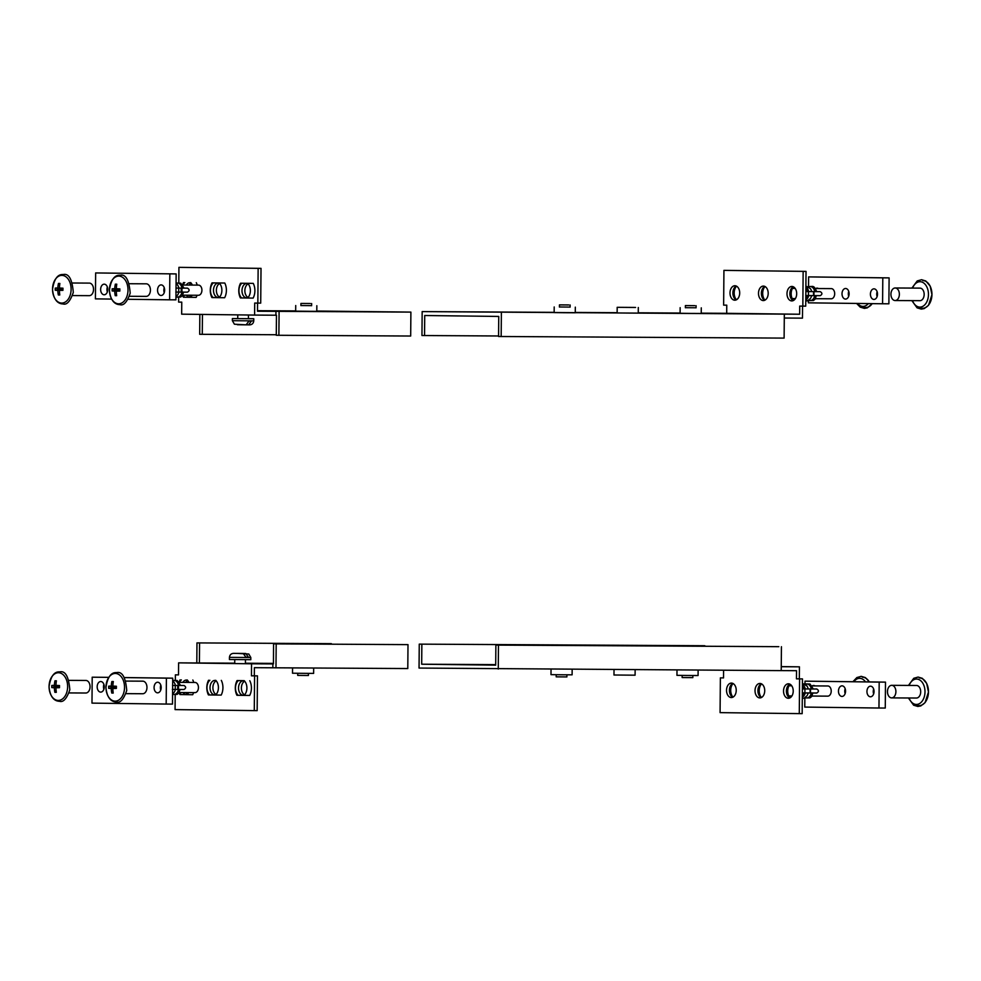<?xml version="1.0" encoding="UTF-8"?>
<svg xmlns="http://www.w3.org/2000/svg" width="981" height="981" viewBox="0 0 981 981"><rect width="100%" height="100%" fill="white"/><g stroke="black" fill="none" stroke-linecap="round" stroke-linejoin="round"><path stroke-width="1.47" d="M188.916 682.433A8.547 5.727 -89.7 0 0 187.175 679.968L187.273 679.968M237.059 680.581A12.017 8.056 90.3 0 0 236.924 695.284L244.036 695.394A8.547 5.727 -89.7 0 0 244.159 680.691L237.059 680.581L244.269 680.679M208.561 680.225A12.017 8.056 90.3 0 0 208.438 694.928L215.538 695.026A8.547 5.727 -89.7 0 0 218.42 687.718A8.547 5.727 -89.7 0 0 215.673 680.323L215.771 680.323M215.538 695.026L221.179 695.088A12.017 8.056 90.3 0 0 221.314 680.385M244.036 695.394L249.677 695.443A12.017 8.056 90.3 0 0 249.799 680.74M179.155 692.66A12.017 8.056 90.3 0 0 179.94 694.56L192.681 694.732A12.017 8.056 90.3 0 0 193.588 692.611M187.04 694.671A8.547 5.727 -89.7 0 0 188.671 692.586M182.822 682.396A7.235 4.844 90.3 0 1 186.415 680.066A7.235 4.844 90.3 0 1 187.457 680.238M187.371 694.364A7.235 4.844 90.3 0 1 186.341 694.523A7.235 4.844 90.3 0 1 183.03 692.561M181.338 679.894A8.547 5.727 -89.7 0 0 179.523 682.384M178.554 685.854A8.547 5.727 -89.7 0 0 178.567 688.932M179.658 692.537A8.547 5.727 -89.7 0 0 181.215 694.597M178.407 689.14A12.017 8.056 90.3 0 1 178.395 685.682M179.118 682.138A12.017 8.056 90.3 0 1 180.063 679.858M209.836 680.25A8.547 5.727 -89.7 0 0 209.713 694.953M215.869 694.72A7.235 4.844 90.3 0 1 214.827 694.891A7.235 4.844 90.3 0 1 210.02 687.632A7.235 4.844 90.3 0 1 214.913 680.422A7.235 4.844 90.3 0 1 215.943 680.593M175.194 694.916L175.072 709.606L254.275 710.612L254.582 675.86L251.443 675.823L251.553 663.794L273.417 663.916L273.589 643.867L407.998 644.627L273.589 643.867M234.729 663.181L178.616 662.862L251.553 663.794M178.616 662.862L178.505 674.891L175.378 674.854L175.329 679.956M175.28 685.461L175.243 689.422M192.816 680.029A12.017 8.056 90.3 0 1 193.76 682.457M238.334 680.618A8.547 5.727 -89.7 0 0 238.199 695.321M244.367 695.088A7.235 4.844 90.3 0 1 243.325 695.247A7.235 4.844 90.3 0 1 238.518 687.951A7.235 4.844 90.3 0 1 243.411 680.777A7.235 4.844 90.3 0 1 244.441 680.961M185.912 692.574A7.235 4.844 -89.7 0 0 187.604 694.119M187.678 680.483A7.235 4.844 -89.7 0 0 185.703 682.408M216.176 680.839A7.235 4.844 -89.7 0 0 212.902 687.607A7.235 4.844 -89.7 0 0 216.102 694.487M244.674 681.194A7.235 4.844 -89.7 0 0 241.4 687.963A7.235 4.844 -89.7 0 0 244.588 694.842M273.417 663.647L272.191 663.622L273.417 663.61M292.559 667.914L292.51 673.211L306.857 673.371L313.626 673.395L313.675 668.036M199.572 642.935L331.382 643.659L196.973 642.898L199.572 642.935L199.401 662.984M273.417 663.389L245.422 663.23M196.801 662.972L196.973 642.898M175.378 674.854L178.505 674.879M407.998 644.627L407.789 668.552L254.398 667.681L254.324 675.835L257.463 675.872L254.582 675.86M272.841 667.779L272.877 663.904M251.443 675.823L254.324 675.835M276.188 643.892L275.98 667.828M257.463 675.872L257.157 710.624L254.275 710.612M247.506 298.04A8.547 5.727 -89.7 0 0 247.629 283.337L240.529 283.227A12.017 8.056 90.3 0 0 240.394 297.93L253.147 298.089A12.017 8.056 90.3 0 0 253.27 283.386L247.739 283.325M182.613 295.306A12.017 8.056 90.3 0 0 183.41 297.218L196.151 297.378A12.017 8.056 90.3 0 0 197.046 295.269M219.008 297.684A8.547 5.727 -89.7 0 0 219.131 282.982L212.031 282.871A12.017 8.056 90.3 0 0 211.908 297.574L224.649 297.734A12.017 8.056 90.3 0 0 224.772 283.031L219.241 282.969M212.031 282.871L224.772 283.031M192.386 285.079A8.547 5.727 -89.7 0 0 190.645 282.614L190.743 282.614M240.529 283.227L253.27 283.386M241.804 283.264A8.547 5.727 -89.7 0 0 241.669 297.966M247.837 297.734A7.235 4.844 90.3 0 1 246.795 297.893A7.235 4.844 90.3 0 1 242.148 292.522A7.235 4.844 90.3 0 1 244.416 284.404A7.235 4.844 90.3 0 1 246.869 283.435A7.235 4.844 90.3 0 1 247.911 283.607M213.306 282.908A8.547 5.727 -89.7 0 0 210.437 290.217A8.547 5.727 -89.7 0 0 213.171 297.611M219.339 297.378A7.235 4.844 90.3 0 1 218.297 297.537A7.235 4.844 90.3 0 1 213.49 290.241A7.235 4.844 90.3 0 1 218.383 283.068A7.235 4.844 90.3 0 1 219.413 283.239M257.574 303.092L257.5 311.235L410.892 312.105L410.683 336.029L276.286 335.269L276.458 315.22L254.594 315.085L254.704 303.055L257.844 303.104L258.138 268.353L178.934 267.347L178.8 282.602M178.75 288.107L178.714 292.068M178.665 297.562L178.628 302.099L181.767 302.136L181.657 314.165L254.594 315.085M181.877 291.786A12.017 8.056 90.3 0 1 181.865 288.328M182.589 284.784A12.017 8.056 90.3 0 1 183.533 282.516M196.286 282.675A12.017 8.056 90.3 0 1 197.23 285.103M184.808 282.54A8.547 5.727 -89.7 0 0 182.993 285.03M182.025 288.5A8.547 5.727 -89.7 0 0 182.037 291.59M183.128 295.183A8.547 5.727 -89.7 0 0 184.686 297.243M190.51 297.317A8.547 5.727 -89.7 0 0 192.129 295.232M190.841 297.01A7.235 4.844 90.3 0 1 189.799 297.169A7.235 4.844 90.3 0 1 186.5 295.207M186.292 285.042A7.235 4.844 90.3 0 1 187.432 283.693A7.235 4.844 90.3 0 1 189.885 282.712A7.235 4.844 90.3 0 1 190.915 282.884M248.132 283.852A7.235 4.844 -89.7 0 0 244.858 290.646A7.235 4.844 -89.7 0 0 248.058 297.488M219.646 283.484A7.235 4.844 -89.7 0 0 216.372 290.253A7.235 4.844 -89.7 0 0 219.56 297.133M191.148 283.129A7.235 4.844 -89.7 0 0 189.174 285.066M189.382 295.22A7.235 4.844 -89.7 0 0 191.074 296.765M277.415 311.087L291.97 311.185L277.415 311.087M311.627 305.643L300.934 305.545M316.838 305.716L316.789 311.333L310.021 311.308L295.673 311.149L295.722 305.532M275.955 311.333L275.919 315.208M279.094 311.369L278.886 335.294M257.844 303.104L260.713 303.117L261.02 268.365L178.934 267.347M410.892 312.105L316.789 311.026M295.673 310.903L257.512 310.695M202.442 314.435L202.27 334.325L276.286 334.742M199.842 314.398L199.67 334.3L202.27 334.325M258.138 268.353L261.02 268.365M736.326 286.072A7.235 4.844 -89.7 0 0 735.811 286.354A7.235 4.844 -89.7 0 0 732.881 292.927A7.235 4.844 -89.7 0 0 735.738 299.597A7.235 4.844 -89.7 0 0 736.253 299.879M736.424 299.806A8.547 5.727 90.3 0 1 736.498 286.158M764.922 300.161A8.547 5.727 90.3 0 1 764.996 286.513M764.824 286.427A7.235 4.844 -89.7 0 0 764.309 286.71A7.235 4.844 -89.7 0 0 761.379 293.319A7.235 4.844 -89.7 0 0 764.236 299.953A7.235 4.844 -89.7 0 0 764.739 300.247M806.026 271.394L805.72 306.146L802.838 306.121L803.145 271.369L806.026 271.394L723.929 270.376L803.145 271.369M802.581 306.121L802.483 318.138L784.297 318.028M793.408 300.517A8.547 5.727 90.3 0 1 793.494 286.881M793.31 286.795A7.235 4.844 -89.7 0 0 792.795 287.077A7.235 4.844 -89.7 0 0 789.864 293.65A7.235 4.844 -89.7 0 0 792.722 300.309A7.235 4.844 -89.7 0 0 793.237 300.603M729.999 292.914A7.235 4.844 90.3 0 1 734.892 285.741A7.235 4.844 90.3 0 1 739.699 293A7.235 4.844 90.3 0 1 734.806 300.198A7.235 4.844 90.3 0 1 729.999 292.914M758.497 293.27A7.235 4.844 90.3 0 1 763.39 286.096A7.235 4.844 90.3 0 1 768.197 293.393A7.235 4.844 90.3 0 1 763.304 300.566A7.235 4.844 90.3 0 1 758.497 293.27M786.995 293.626A7.235 4.844 90.3 0 1 791.875 286.452A7.235 4.844 90.3 0 1 796.682 293.711A7.235 4.844 90.3 0 1 791.802 300.922A7.235 4.844 90.3 0 1 786.995 293.626M731.826 313.601L709.704 313.442L731.826 313.601M631.016 307.433L623.327 307.372L631.016 307.433M570.108 307.078L559.415 306.979M575.32 307.151L575.271 312.767L564.713 312.718L554.155 312.583L554.204 306.967M635.578 307.458L617.184 307.323L635.578 307.458M638.3 307.507L638.251 313.123L627.693 313.062L617.135 312.939L617.184 307.323M696.069 307.776L685.376 307.691M701.28 307.85L701.231 313.466L690.673 313.417L680.103 313.282L680.152 307.666M498.569 335.98L421.953 335.527L422.161 311.602L799.638 314.239L799.711 306.084L802.838 306.121M784.322 314.178L784.113 338.102L498.569 336.495L498.74 316.446L424.724 315.514L424.552 335.563M723.929 270.376L723.635 305.128L726.762 305.165L726.7 313.319L701.231 313.16M680.115 313.037L638.251 312.804M617.135 312.694L575.271 312.461M554.155 312.338L422.161 311.602M726.7 313.319L799.638 314.239M501.168 336.532L501.377 312.608M789.95 697.871A8.547 5.727 90.3 0 1 790.024 684.235M789.852 684.137A7.235 4.844 -89.7 0 0 789.337 684.431A7.235 4.844 -89.7 0 0 786.406 690.575A7.235 4.844 -89.7 0 0 788.724 697.246A7.235 4.844 -89.7 0 0 789.264 697.663A7.235 4.844 -89.7 0 0 789.766 697.957M761.452 697.516A8.547 5.727 90.3 0 1 759.208 690.636A8.547 5.727 90.3 0 1 761.526 683.867M761.354 683.782A7.235 4.844 -89.7 0 0 760.839 684.064A7.235 4.844 -89.7 0 0 757.908 690.636A7.235 4.844 -89.7 0 0 760.765 697.307A7.235 4.844 -89.7 0 0 761.281 697.601M723.255 677.896L720.373 677.883L723.255 677.896M781.244 666.724L799.441 666.835L781.244 666.602M799.441 666.835L799.331 678.864L802.47 678.901L802.164 713.653L720.079 712.635L720.373 677.883M732.954 697.148A8.547 5.727 90.3 0 1 733.028 683.512M732.856 683.426A7.235 4.844 -89.7 0 0 732.341 683.708A7.235 4.844 -89.7 0 0 729.423 689.864A7.235 4.844 -89.7 0 0 731.74 696.535A7.235 4.844 -89.7 0 0 732.267 696.951A7.235 4.844 -89.7 0 0 732.782 697.233M793.224 691.102A7.235 4.844 90.3 0 1 788.332 698.276A7.235 4.844 90.3 0 1 783.525 691.016A7.235 4.844 90.3 0 1 788.417 683.806A7.235 4.844 90.3 0 1 793.224 691.102M764.726 690.747A7.235 4.844 90.3 0 1 759.834 697.908A7.235 4.844 90.3 0 1 755.027 690.624A7.235 4.844 90.3 0 1 759.919 683.45A7.235 4.844 90.3 0 1 764.726 690.747M736.228 690.379A7.235 4.844 90.3 0 1 731.348 697.552A7.235 4.844 90.3 0 1 726.529 690.293A7.235 4.844 90.3 0 1 731.421 683.095A7.235 4.844 90.3 0 1 736.228 690.379M551.04 669.349L550.991 674.646L561.549 674.781L572.107 674.83L572.156 669.471M614.02 669.704L613.971 675.002L635.087 675.186L635.136 669.815M677 670.048L676.951 675.345L687.509 675.48L698.067 675.529L698.116 670.17M778.828 646.675L495.871 645.093L778.828 646.675M495.699 664.628L421.683 664.211L495.699 665.143L495.871 645.093M799.331 678.864L796.449 678.84L796.523 670.697L781.219 670.612L781.428 646.7M802.47 678.901L796.449 678.84M781.219 670.624L419.046 668.061L419.255 644.137L704.812 645.731L419.255 644.137M498.262 669.054L498.471 645.13M421.683 664.211L421.855 644.161M723.586 670.305L723.512 677.92M799.282 713.641L799.589 678.889M810.355 692.942A5.297 3.556 90.3 0 1 810.048 690.734A5.297 3.556 90.3 0 1 810.269 688.993M812.243 685.891A5.297 3.556 90.3 0 1 813.629 685.486A5.297 3.556 90.3 0 1 815.015 685.903M845.168 688.723A5.297 3.556 -89.7 0 0 845.144 693.592M845.561 691.176A5.297 3.556 90.3 0 1 841.98 696.436A5.297 3.556 90.3 0 1 838.461 691.09A5.297 3.556 90.3 0 1 842.029 685.842A5.297 3.556 90.3 0 1 845.561 691.176M873.666 689.079A5.297 3.556 -89.7 0 0 873.642 693.947M874.046 691.544A5.297 3.556 90.3 0 1 870.466 696.792A5.297 3.556 90.3 0 1 866.946 691.458A5.297 3.556 90.3 0 1 870.527 686.197A5.297 3.556 90.3 0 1 874.046 691.544M878.964 708.024L885.267 708.049L885.487 682.126L879.184 682.089L878.964 708.024L804.763 707.08L804.849 697.945M804.886 692.905L804.923 688.956M804.972 683.916L804.996 681.157L879.184 682.089M885.487 682.126L804.996 681.157M877.137 291.725A5.297 3.556 -89.7 0 0 876.72 294.141A5.297 3.556 -89.7 0 0 877.112 296.593M870.417 294.104A5.297 3.556 90.3 0 1 873.997 288.843A5.297 3.556 90.3 0 1 877.517 294.19A5.297 3.556 90.3 0 1 873.936 299.438A5.297 3.556 90.3 0 1 870.417 294.104M848.724 291.369A5.297 3.556 -89.7 0 0 848.32 293.773A5.297 3.556 -89.7 0 0 848.7 296.237M842.017 293.736A5.297 3.556 90.3 0 1 845.597 288.488A5.297 3.556 90.3 0 1 849.117 293.834A5.297 3.556 90.3 0 1 845.536 299.082A5.297 3.556 90.3 0 1 842.017 293.736M813.825 295.588A5.297 3.556 90.3 0 1 813.519 293.38A5.297 3.556 90.3 0 1 813.727 291.639M815.714 288.537A5.297 3.556 90.3 0 1 817.099 288.132A5.297 3.556 90.3 0 1 818.473 288.561M808.528 286.562L808.614 276.9L882.802 277.844L882.581 303.767L808.381 302.835L808.405 300.603M808.442 295.551L808.479 291.602M882.581 303.767L888.884 303.803L889.105 277.881L808.614 276.9M889.105 277.881L882.802 277.844M107.751 289.518A5.297 3.556 90.3 0 1 104.17 294.766A5.297 3.556 90.3 0 1 100.638 289.444A5.297 3.556 90.3 0 1 104.219 284.171A5.297 3.556 90.3 0 1 107.751 289.518M107.358 287.053A5.297 3.556 -89.7 0 0 106.954 289.456A5.297 3.556 -89.7 0 0 107.334 291.921M164.649 290.229A5.297 3.556 90.3 0 1 161.068 295.477A5.297 3.556 90.3 0 1 157.549 290.168A5.297 3.556 90.3 0 1 161.129 284.895A5.297 3.556 90.3 0 1 164.649 290.229M164.256 287.776A5.297 3.556 -89.7 0 0 163.852 290.18A5.297 3.556 -89.7 0 0 164.232 292.632M169.836 273.883L169.615 299.806L175.918 299.843L176.151 273.92L95.648 272.939L176.151 273.92M111.626 299.082L95.415 298.874L95.648 272.939M169.615 299.806L128.07 299.291M154.078 687.497A5.297 3.556 90.3 0 1 157.659 682.236A5.297 3.556 90.3 0 1 161.178 687.558A5.297 3.556 90.3 0 1 157.598 692.831A5.297 3.556 90.3 0 1 154.078 687.497M160.798 685.118A5.297 3.556 -89.7 0 0 160.381 687.522A5.297 3.556 -89.7 0 0 160.761 689.986M97.18 686.774A5.297 3.556 90.3 0 1 100.761 681.525A5.297 3.556 90.3 0 1 104.28 686.835A5.297 3.556 90.3 0 1 100.7 692.12A5.297 3.556 90.3 0 1 97.18 686.774M103.9 684.407A5.297 3.556 -89.7 0 0 103.483 686.81A5.297 3.556 -89.7 0 0 103.863 689.263M124.428 677.601L166.402 678.129L166.181 704.064L91.981 703.119L92.202 677.197L108.719 677.356L92.202 677.197M166.181 704.064L172.484 704.1L172.705 678.165L124.403 677.552M166.402 678.129L172.705 678.165M802.384 688.932L813.347 689.005L810.036 684.027L805.806 683.916M813.347 688.993L816.781 689.018C818.988 690.366 818.976 691.703 816.744 693.027L812.869 693.003L811.581 696.596L809.975 697.883L805.72 697.957M802.262 692.893L810.49 692.942L810.514 688.932M813.249 693.015L802.348 692.942M803.746 692.954A5.077 3.409 90.3 0 1 802.323 695.308M802.397 686.553A5.077 3.409 90.3 0 1 803.782 688.944M808.099 692.991A7.014 4.709 90.3 0 1 806.922 695.897L804.04 698.165L802.299 698.398M803.647 683.904A7.014 4.709 90.3 0 1 806.971 685.989A7.014 4.709 90.3 0 1 808.136 688.981M811.275 693.003A7.014 4.709 90.3 0 1 806.75 697.957L804.604 697.945M804.678 683.916L806.823 683.929A7.014 4.709 90.3 0 1 811.312 688.993M812.072 685.891L827.841 685.977A5.077 3.409 90.3 0 1 827.854 685.977A5.077 3.409 90.3 0 1 831.214 691.09A5.077 3.409 90.3 0 1 827.78 696.142L812.01 696.056M809.264 286.562L812.918 286.415L814.34 287.237L816.817 291.651L820.251 291.664C822.458 293.012 822.446 294.349 820.214 295.673L816.339 295.649L815.052 299.242L813.445 300.529L809.19 300.603M805.842 291.578L816.817 291.651M805.732 295.539L813.948 295.6L813.985 291.59M816.719 295.661L805.806 295.588M808.074 300.591L810.22 300.603A7.014 4.709 -89.7 0 0 814.745 295.649M814.782 291.639A7.014 4.709 -89.7 0 0 810.294 286.575L808.148 286.562M807.044 300.591A7.014 4.709 -89.7 0 0 810.392 298.543A7.014 4.709 -89.7 0 0 811.569 295.637M811.606 291.627A7.014 4.709 -89.7 0 0 810.441 288.647L805.892 286.084M805.793 297.954A5.077 3.409 -89.7 0 0 807.216 295.6M807.253 291.59A5.077 3.409 -89.7 0 0 805.867 289.199M815.481 298.702L831.25 298.788A5.077 3.409 -89.7 0 0 834.684 293.736A5.077 3.409 -89.7 0 0 831.324 288.622A5.077 3.409 -89.7 0 0 831.312 288.622L815.542 288.537M172.509 685.437L184.011 685.498C186.206 686.847 186.194 688.184 183.962 689.508L180.099 689.484L178.8 693.089L177.193 694.364L172.95 694.438M172.337 689.398L177.708 689.435L177.745 685.425M180.479 689.496L172.472 689.447M175.329 689.471A7.014 4.709 90.3 0 1 174.14 692.378L172.57 693.996M172.681 680.949A7.014 4.709 90.3 0 1 174.201 682.482A7.014 4.709 90.3 0 1 175.366 685.461M178.505 689.484A7.014 4.709 90.3 0 1 173.968 694.45L172.57 694.438M172.693 680.397L174.054 680.409A7.014 4.709 90.3 0 1 178.53 685.474M179.29 682.371L195.06 682.469A5.077 3.409 90.3 0 1 195.084 682.469A5.077 3.409 90.3 0 1 198.444 687.571A5.077 3.409 90.3 0 1 195.011 692.623L179.241 692.537M175.979 288.095L187.469 288.144C189.676 289.505 189.664 290.842 187.432 292.154L183.57 292.142L182.27 295.735L180.663 297.01L176.408 297.084M175.807 292.044L181.178 292.08L181.215 288.071M183.938 292.142L175.942 292.105M178.8 292.117A7.014 4.709 90.3 0 1 177.61 295.023L175.955 296.703M176.065 283.534A7.014 4.709 90.3 0 1 177.671 285.128A7.014 4.709 90.3 0 1 178.824 288.107M181.963 292.142A7.014 4.709 90.3 0 1 177.438 297.096L175.942 297.084M176.065 283.055L177.512 283.055A7.014 4.709 90.3 0 1 182 288.132M182.76 285.03L198.53 285.115A5.077 3.409 90.3 0 1 198.542 285.115A5.077 3.409 90.3 0 1 201.914 290.229A5.077 3.409 90.3 0 1 198.481 295.269L182.711 295.183M694.707 305.643L685.388 305.582L694.707 305.643M568.747 304.944L559.44 304.883L568.747 304.944M237.451 324.736L246.133 324.846L248.904 321.13L251.381 321.143L248.61 324.858L246.39 324.821M246.133 324.846L234.41 324.208L232.374 320.689L253.76 320.873L253.772 318.739L248.426 318.653M248.463 315.011L248.426 318.69L232.387 318.555L253.772 318.739M310.266 303.509L300.946 303.448L310.266 303.509M692.856 675.517L692.831 677.626L683.524 677.564L682.138 677.54L682.163 675.431M566.895 674.818L566.883 676.927L557.564 676.853L556.19 676.829L556.202 674.732M308.414 673.383L308.402 675.492L299.082 675.418L297.709 675.394L297.721 673.297M236.813 653.407L245.741 653.505L248.451 657.282L245.961 657.27L243.263 653.493L234.557 653.383C231.516 653.199 229.812 654.523 229.431 657.356L229.419 659.502L250.805 659.686L250.817 657.54L229.431 657.356M248.451 657.282L245.961 657.245M891.741 685.327A6.278 4.206 -89.7 0 0 891.717 685.327A6.278 4.206 -89.7 0 0 887.474 691.593A6.278 4.206 -89.7 0 0 891.655 697.896A6.278 4.206 -89.7 0 0 895.898 691.654A6.278 4.206 -89.7 0 0 891.741 685.327L916.512 685.474A6.278 4.206 90.3 0 1 916.536 685.474A6.278 4.206 90.3 0 1 920.693 691.789A6.278 4.206 90.3 0 1 916.438 698.031L891.655 697.896M915.224 704.321A13.844 9.283 -89.7 0 0 928.234 694.818A13.844 9.283 -89.7 0 0 919.307 677.92M869.289 681.918A13.844 9.283 -89.7 0 0 862.409 677.197M115.341 284.171A24.059 2.722 8 0 1 116.776 284.196A23.924 14.703 90.7 0 0 116.322 288.745A23.924 2.698 8 0 1 119.878 288.904A24.059 14.776 90.7 0 0 119.854 291.063A23.924 2.869 173 0 1 116.31 291.136A23.924 14.703 90.7 0 0 116.678 295.698A24.059 2.882 173 0 1 115.243 295.673A23.924 20.27 -89.2 0 1 114.703 291.112A23.924 2.869 173 0 1 112.141 290.965A24.059 20.38 -89.2 0 1 112.165 288.806A23.924 2.698 8 0 1 114.728 288.733A23.924 20.27 -89.2 0 1 115.341 284.171L116.739 284.465M112.165 288.806L117.279 289.898M119.854 289.812L114.728 288.733M116.322 288.745L119.854 289.763M114.703 291.112L119.854 290.094M112.141 290.965L117.279 289.947M119.854 290.155L116.31 291.136M115.243 295.673L116.641 295.404M129.492 283.73L146.255 283.816A6.278 4.206 90.3 0 1 146.267 283.816A6.278 4.206 90.3 0 1 150.424 290.143A6.278 4.206 90.3 0 1 146.181 296.385L129.431 296.287M118.836 276.102A13.844 9.283 90.3 0 1 126.696 296.973A13.844 9.283 90.3 0 1 110.62 296.777A13.844 9.283 90.3 0 1 118.836 276.102M58.443 283.46A24.059 2.722 8 0 1 59.878 283.472A23.924 14.703 90.7 0 0 59.424 288.034A23.924 2.698 8 0 1 62.98 288.193A24.059 14.776 90.7 0 0 62.956 290.339A23.924 2.869 173 0 1 59.412 290.413A23.924 14.703 90.7 0 0 59.78 294.974A24.059 2.882 173 0 1 58.333 294.962A23.924 20.27 -89.2 0 1 57.805 290.401A23.924 2.869 173 0 1 55.243 290.241A24.059 20.38 -89.2 0 1 55.255 288.095A23.924 2.698 8 0 1 57.83 288.009A23.924 20.27 -89.2 0 1 58.443 283.46L59.841 283.754M55.255 288.095L62.956 289.26M62.956 289.211L60.381 289.174M62.956 289.101L57.83 288.009M59.424 288.034L62.956 289.052M57.805 290.401L62.956 289.383M55.243 290.241L60.381 289.223M62.956 289.432L59.412 290.413M58.333 294.962L59.743 294.68M72.594 283.006L89.357 283.104A6.278 4.206 90.3 0 1 89.369 283.104A6.278 4.206 90.3 0 1 93.526 289.42A6.278 4.206 90.3 0 1 89.283 295.661L72.533 295.575M61.938 275.379A13.844 9.283 90.3 0 1 69.798 296.262A13.844 9.283 90.3 0 1 53.722 296.054A13.844 9.283 90.3 0 1 61.938 275.379M111.871 681.525A24.059 2.722 8 0 1 113.318 681.537A23.924 14.703 90.7 0 0 112.864 686.099A23.924 2.698 8 0 1 116.408 686.259A24.059 14.776 90.7 0 0 116.383 688.404A23.924 2.869 173 0 1 112.84 688.49A23.924 14.703 90.7 0 0 113.207 693.052A24.059 2.882 173 0 1 111.773 693.027A23.924 20.27 -89.2 0 1 111.245 688.466A23.924 2.869 173 0 1 108.67 688.319A24.059 20.38 -89.2 0 1 108.695 686.16A23.924 2.698 8 0 1 111.258 686.087A23.924 20.27 -89.2 0 1 111.871 681.525L113.269 681.82M108.695 686.16L116.383 687.325M116.383 687.276L113.808 687.252M116.383 687.166L111.258 686.087M112.864 686.099L116.383 687.117M111.245 688.466L116.383 687.448M108.67 688.319L113.808 687.301M116.383 687.497L112.84 688.49M111.773 693.027L113.171 692.758M126.034 681.084L142.785 681.17A6.278 4.206 90.3 0 1 142.809 681.17A6.278 4.206 90.3 0 1 146.966 687.497A6.278 4.206 90.3 0 1 142.711 693.739L125.96 693.641M115.366 673.457A13.844 9.283 90.3 0 1 123.226 694.327A13.844 9.283 90.3 0 1 107.15 694.119A13.844 9.283 90.3 0 1 115.366 673.457M54.973 680.802A24.059 2.722 8 0 1 56.408 680.826A23.924 14.703 90.7 0 0 55.954 685.388A23.924 2.698 8 0 1 59.51 685.547A24.059 14.776 90.7 0 0 59.485 687.693A23.924 2.869 173 0 1 55.942 687.767A23.924 14.703 90.7 0 0 56.309 692.328A24.059 2.882 173 0 1 54.875 692.316A23.924 20.27 -89.2 0 1 54.335 687.742A23.924 2.869 173 0 1 51.772 687.595A24.059 20.38 -89.2 0 1 51.797 685.449A23.924 2.698 8 0 1 54.36 685.363A23.924 20.27 -89.2 0 1 54.973 680.802L56.371 681.096M51.797 685.449L59.485 686.614M59.485 686.565L56.91 686.528M59.485 686.455L54.36 685.363M55.954 685.388L59.485 686.393M54.335 687.742L59.485 686.725M51.772 687.595L56.91 686.577M59.485 686.786L55.942 687.767M54.875 692.316L56.273 692.034M69.124 680.36L85.887 680.458A6.278 4.206 90.3 0 1 85.911 680.458A6.278 4.206 90.3 0 1 90.056 686.774A6.278 4.206 90.3 0 1 85.813 693.015L69.062 692.929M58.468 672.733A13.844 9.283 90.3 0 1 66.328 693.604A13.844 9.283 90.3 0 1 50.252 693.408A13.844 9.283 90.3 0 1 58.468 672.733M895.212 287.985A6.278 4.206 -89.7 0 0 895.187 287.985A6.278 4.206 -89.7 0 0 890.944 294.239A6.278 4.206 -89.7 0 0 895.113 300.542A6.278 4.206 -89.7 0 0 899.369 294.3A6.278 4.206 -89.7 0 0 895.212 287.985M895.187 287.985L919.982 288.12A6.278 4.206 90.3 0 1 920.006 288.12A6.278 4.206 90.3 0 1 924.163 294.435A6.278 4.206 90.3 0 1 919.908 300.676L895.113 300.542M918.694 306.967A13.844 9.283 -89.7 0 0 931.705 297.464A13.844 9.283 -89.7 0 0 922.778 280.566M861.784 306.256A13.844 9.283 -89.7 0 0 872.183 303.644M816.744 693.027L810.49 692.942M805.254 692.966A6.389 4.28 90.3 0 1 802.311 697.074M802.421 684.775A6.389 4.28 90.3 0 1 805.278 688.956M813.948 295.6L820.214 295.673M805.781 299.72A6.389 4.28 -89.7 0 0 808.712 295.612M808.749 291.602A6.389 4.28 -89.7 0 0 805.879 287.421M183.962 689.508L177.708 689.435M187.432 292.154L181.178 292.08M243.263 653.493L234.582 653.383M237.071 653.395L245.741 653.505M909.044 697.994A12.704 8.51 -89.7 0 0 919.283 703.72A12.704 8.51 -89.7 0 0 924.887 689.655A12.704 8.51 -89.7 0 0 916.585 679.048A12.704 8.51 -89.7 0 0 909.117 685.425M865.5 681.869A12.704 8.51 -89.7 0 0 859.687 678.337A12.704 8.51 -89.7 0 0 853.813 681.721M912.514 300.64A12.704 8.51 -89.7 0 0 922.741 306.379A12.704 8.51 -89.7 0 0 928.345 292.301A12.704 8.51 -89.7 0 0 920.055 281.706A12.704 8.51 -89.7 0 0 912.588 288.083M857.578 303.46A12.704 8.51 -89.7 0 0 868.344 303.595M806.971 685.989L802.421 683.438M788.699 695.921L791.925 695.934M788.957 685.768L791.716 685.78M795.186 288.426L792.427 288.414M795.395 298.592L792.17 298.567M805.769 301.044L807.51 300.824L810.392 298.543M174.201 682.482L172.681 680.875M180.565 685.486L177.254 680.52L173.024 680.409M177.671 285.128L176.065 283.46M184.036 288.132L180.725 283.166L176.494 283.055M696.069 307.838L696.081 305.667M685.376 307.752L685.388 305.582M570.108 307.139L570.133 304.968M559.415 307.053L559.44 304.883M248.622 324.858C251.676 325.042 253.38 323.718 253.76 320.873M237.733 318.592L237.77 314.876M232.374 320.689L232.387 318.555M311.627 305.704L311.639 303.534M300.934 305.618L300.946 303.448M237.059 653.395L248.794 654.02L250.817 657.54M234.766 659.575L234.729 663.573M245.458 659.673L245.422 663.708M908.406 697.994L913.618 705.204L917.848 706.467L920.779 705.928L925.046 702.654L928.48 692.022L926.689 683.438L922.324 678.325L918.106 677.062L913.752 678.288L908.48 685.425M869.374 681.918L865.426 677.613L861.208 676.338L856.854 677.564L852.93 681.709M120.074 275.256C125.715 273.944 129.087 279.916 130.191 293.172C127.113 302.062 123.68 305.9 119.89 304.662C116.874 304.625 110.632 303.104 109.418 290.094C111.012 279.769 114.556 274.827 120.074 275.256M63.176 274.533C68.817 273.233 72.189 279.205 73.293 292.448C70.215 301.351 66.782 305.177 62.992 303.938C59.976 303.902 53.722 302.393 52.52 289.383C54.114 279.058 57.658 274.104 63.176 274.533M116.604 672.61C122.245 671.298 125.629 677.27 126.733 690.514C123.643 699.416 120.209 703.254 116.432 702.016C113.404 701.979 107.162 700.459 105.948 687.448C107.542 677.123 111.098 672.181 116.604 672.61M59.706 671.887C65.347 670.575 68.719 676.547 69.823 689.802C66.745 698.705 63.311 702.531 59.534 701.292C56.506 701.256 50.264 699.735 49.05 686.737C50.644 676.412 54.188 671.458 59.706 671.887M911.876 300.64L917.088 307.85L921.306 309.113L924.249 308.574L928.517 305.299L931.95 294.668L930.16 286.084L925.794 280.983L921.576 279.708L917.223 280.934L911.938 288.071M856.597 303.448L860.19 307.127L864.408 308.39L867.351 307.85L872.293 303.644"/></g></svg>

